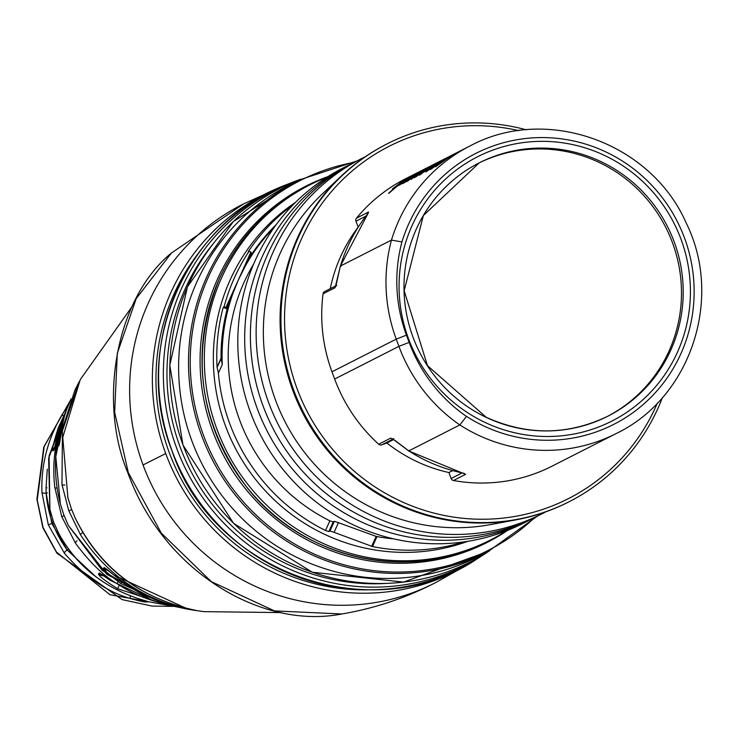<?xml version="1.0" encoding="UTF-8"?>
<svg xmlns="http://www.w3.org/2000/svg" width="738" height="738" viewBox="0 0 738 738"><rect width="100%" height="100%" fill="white"/><g stroke="black" fill="none" stroke-linecap="round" stroke-linejoin="round"><path stroke-width="1.11" d="M234.352 277.94A191.483 187.304 -117 0 1 249.103 251.224L250.874 252.064L238.383 279.859L225.865 307.635L224.094 306.796A191.483 187.304 -117 0 1 234.352 277.94M463.99 541.886A191.483 187.304 -117 0 1 372.487 546.563L376.989 536.572A180.736 176.788 63 0 0 393.502 538.823M253.715 263.909A180.736 176.788 63 0 0 239.629 420.06A180.736 176.788 -117 0 0 329.868 520.834L333.198 521.886L328.844 531.554L329.987 530.973L334.083 532.338L372.487 546.563M329.868 520.834L325.513 530.502A191.483 187.304 -117 0 1 218.383 373.114L217.064 367.109A191.483 187.304 -117 0 1 223.236 307.229L224.094 306.796M274.407 227.138A186.954 182.867 63 0 0 238.411 279.868A186.954 182.867 63 0 0 222.267 364.48L218.383 373.114M292.792 205.118L288.632 208.079A191.483 187.304 -117 0 0 248.245 251.658L249.103 251.224M467.947 541.286A191.483 187.304 63 0 1 264.278 489.681A191.483 187.304 63 0 1 230.053 280.117A191.483 187.304 -117 0 1 295.578 202.313M325.513 530.502L328.844 531.554M506.692 530.714A199.205 194.85 -117 0 1 490.373 540.05A199.205 194.85 -117 0 1 216.926 429.156A199.205 194.85 -117 0 1 221.714 277.562A199.205 194.85 -117 0 1 309.785 184.915A199.205 194.85 -117 0 1 326.952 177.231M356.712 161.059L298.872 180.072L288.992 185.1A208.467 203.919 63 0 0 191.806 440.697A208.467 203.919 -117 0 0 477.966 556.747L487.855 551.729L537.292 516.194M171.4 253.051L136.226 298.567L117.305 353.327L114.648 412.256L128.32 472.615L161.271 533.048L211.299 581.627L274.462 610.898L341.814 613.979C262.451 629.698 163.698 572.264 127.886 472.929C98.228 402.764 115.11 298.862 171.4 253.051L243.623 203.863A212.313 207.673 63 0 0 143.052 464.977A212.313 207.673 63 0 0 436.084 582.356L468.759 564.016A211.317 206.695 -117 0 1 165.727 453.575A8755.484 215.542 159.7 0 0 143.052 464.977M132.019 306.685L80.267 379.581L62.758 437.357L67.905 497.836L71.401 508.851L75.202 517.975C99.243 567.688 139.703 598.546 196.557 610.547L203.688 611.636L281.16 612.595M196.031 610.566L190.219 609.588C144.159 600.566 107.619 575.695 80.608 534.976L68.8 510.807L61.974 484.589L62.444 430.771L79.123 381.777L74.778 390.485M60.378 503.971A3.21 0.71 165.2 0 1 60.359 503.925C52.564 473.648 54.114 443.492 65.009 413.446L55.784 456.591L60.378 503.971L63.828 514.903L68.293 525.382L106.918 574.413L164.011 603.905M158.845 602.42L154.011 601.018L117.314 583.841C103.671 575.954 89.704 562.374 75.414 543.094L61.752 516.665L54.843 487.486C52.481 468.206 54.16 448.575 59.889 428.594L63.237 418.446M195.782 610.529L188.319 609.302L114.049 575.17L104.224 567.513L103.505 568.251C103.08 569.367 108.883 574.487 120.903 583.61L170.063 605.455L178.716 607.3M188.319 609.302C160.432 604.108 135.7 592.762 114.122 575.253A7.721 1.651 -50.9 0 1 114.049 575.17M121.936 581.23A7.721 0.692 124.1 0 0 120.903 583.61M110.469 580.474A7.721 1.439 -55.2 0 1 110.396 580.446L153.273 600.778L110.331 580.382L99.445 573.048L98.468 573.887C98.993 576.193 105.423 581.138 117.739 588.721L162.148 603.389M101.918 574.395L110.396 580.437A7.721 1.439 -55.2 0 1 110.331 580.382M101.936 574.468A7.721 7.703 -129 0 1 99.445 573.048M103.698 575.686A7.721 7.694 -126.3 0 1 98.468 573.887M118.901 585.917L117.739 588.721M70.156 400.826L44.234 446.222L37.241 500.06L43.118 527.569L56.485 552.098L109.99 594.736L174.048 606.368M49.907 509.441A3.21 0.784 167.9 0 1 49.852 509.331L48.625 458.409L66.392 409.821L49.077 455.881L49.907 509.441L53.542 521.923L58.874 533.694C75.544 564.376 101.595 585.889 137.037 598.214L148.006 601.867L146.456 601.94C145.109 602.273 139.62 601.101 129.971 598.417C106.217 591.378 84.372 576.332 64.437 553.269L48.293 524.838L41.965 492.504C40.922 465.217 47.61 439.294 62.029 414.738L67.951 405.918M65.451 412.256L58.237 427.865C53.357 443.483 51.595 451.139 52.951 450.844L53.966 450.115L57.241 436.85L62.767 419.738L57.25 436.822A7.721 1.125 14.4 0 0 57.25 436.822L54.621 448.086M59.64 428.492L58.237 427.865M65.082 413.243L71.079 398.843L67.601 406.767L61.835 423.926C58.616 438.538 57.444 445.927 58.311 446.093L59.068 445.448L61.309 432.616L74.769 390.522L61.319 432.56A7.721 1.328 10 0 1 61.328 432.514M62.961 424.433L61.835 423.926M59.52 443.455A7.721 7.703 48 0 0 59.068 445.448M59.723 442.357A7.721 7.703 46.8 0 0 58.311 446.093M129.971 598.417L130.432 595.907M146.456 601.94A3.21 3.136 -93.6 0 1 144.482 600.52M64.437 553.269A3.21 1.116 -38.9 0 1 67.158 549.967L51.854 523.454L46.134 493.076C47.666 513.805 54.677 532.762 67.167 549.967L95.423 576.369M62.029 414.738L63.09 415.642M46.134 493.076L46.024 487.919A7.564 2.251 179.3 0 1 47.001 487.836M47.297 469.156L46.024 487.919M58.874 533.694A3.21 0.941 151.4 0 0 58.92 533.842C76.162 564.764 102.204 586.23 137.037 598.223L147.222 601.341M148.006 601.867A3.21 3.127 -92 0 1 146.659 601.175M54.88 446.905A7.721 7.694 53.7 0 0 52.951 450.844M54.575 448.114A7.721 7.703 51 0 0 53.966 450.115M37.241 500.06A15.443 4.797 176.6 0 1 36.9 499.165L42.869 527.744L56.909 553.186L122.102 599.616L152.083 606.073L174.094 606.378M56.485 552.098A15.443 5.48 142.5 0 0 56.909 553.186M108.191 570.373A7.721 7.703 -133.2 0 1 103.505 568.251M106.53 569.072A7.721 7.703 -132 0 1 104.224 567.513M225.865 307.635L226.52 308.798L223.236 307.229M217.064 367.109L221.031 358.281A187.157 183.07 -117 0 1 228.393 304.637L238.383 279.859L249.656 257.387A187.157 183.07 -117 0 1 276.28 224.564M250.874 252.064L251.529 253.226L249.656 257.387M228.393 304.637L226.52 308.798M221.031 358.281L222.267 364.48M287.322 211.003L288.632 208.079M371.657 546.378L376.149 536.397L338.438 522.661L334.342 521.305L333.198 521.886M376.149 536.397L376.989 536.572M530.723 519.534L523.851 523.03A199.205 194.85 -117 0 1 250.403 412.127A199.205 194.85 -117 0 1 343.271 167.886L350.144 164.399A199.205 194.85 63 0 0 257.276 408.64A199.205 194.85 -117 0 0 530.723 519.534A199.205 194.85 -117 0 0 533.574 518.058M353.013 162.969A199.205 194.85 63 0 0 350.144 164.399M365.125 156.825A199.205 194.85 63 0 0 268.724 402.819A199.205 194.85 -117 0 0 545.668 511.886M539.293 515.142A199.205 194.85 -117 0 1 262.996 405.725A199.205 194.85 63 0 1 358.742 160.054M341.473 175.865L322.377 193.9A193.033 188.808 63 0 0 275.551 400.162A193.033 188.808 63 0 0 490.521 524.589L516.351 519.783A200.745 196.363 -117 0 1 292.774 390.384A200.745 196.363 63 0 1 341.473 175.865A200.745 196.363 63 0 1 386.361 144.251L387.219 143.809A200.745 196.363 -117 0 1 526.249 129.814M662.41 397.607A200.745 196.363 -117 0 1 569.201 501.702L568.343 502.135A200.745 196.363 -117 0 1 516.351 519.783M569.201 501.702A200.745 196.363 -117 0 1 293.632 389.941A200.745 196.363 -117 0 1 387.219 143.809M657.355 403.096A197.664 193.338 -117 0 1 474.543 519.091A197.664 193.338 -117 0 1 297.045 388.622A197.664 193.338 -117 0 1 331.334 191.714A197.664 193.338 -117 0 1 518.832 130.663M358.244 227.119L355.937 221.206A3.09 3.017 63 0 1 356.436 218.18A161.299 157.766 -117 0 1 405.669 178.688L426.97 167.858A161.299 157.766 -117 0 1 427.376 167.655M411.684 175.792A161.299 157.766 -117 0 1 413.105 175.155L392.367 188.91M358.151 227.166A154.343 150.967 63 0 0 330.255 288.678M324.997 291.372A3.09 3.017 63 0 0 323.059 293.816A162.148 158.596 63 0 0 331.98 371.795L334.655 379.037A162.148 158.596 63 0 0 378.705 444.23A3.09 3.017 -117 0 0 381.777 444.848L386.86 442.994A154.343 150.967 -117 0 0 448.916 472.541L451.121 478.51A3.09 3.017 -117 0 0 453.473 480.503A161.299 157.766 -117 0 0 551.886 466.241L616.138 433.566A161.299 157.766 -117 0 1 459.839 424.95L408.778 450.918L395.171 440.558L390.725 438.114L378.705 444.23M431.979 167.065L450.521 155.893L431.979 167.065M396.721 185.478L411.306 176.087L396.721 185.478M401.869 182.83L416.352 173.522L401.869 182.83M414.59 176.65L423.317 170.884A161.299 157.766 -117 0 0 420.485 172.812L414.387 176.945M356.436 218.18L368.594 212L366.795 215.007A3.09 0.581 -142.1 0 0 366.749 215.044A3.09 0.581 -142.1 0 0 366.731 215.09M331.98 371.795L396.232 339.129L406.463 335.153A152.877 149.537 63 0 1 401.933 241.926L391.463 240.099L340.402 266.058L340.855 266.492L340.402 266.058L335.089 287.7A3.09 3.017 63 0 1 336.094 285.809M408.778 450.918L408.88 450.392L408.778 450.918A161.299 157.766 63 0 0 462.191 472.91L465.632 474.322A3.09 3.017 -117 0 1 463.898 473.353M334.655 379.037L398.907 346.362L396.232 339.129A162.148 158.596 63 0 1 391.463 240.099A161.299 157.766 -117 0 1 469.921 146.023L461.047 150.534A161.299 157.766 -117 0 0 435.475 166.889L451.167 155.727A161.299 157.766 -117 0 0 431.684 168.808L430.402 169.463A161.299 157.766 -117 0 1 455.983 153.107L443.935 159.814L425.844 171.945L427.588 170.035L437.302 163.264L449.912 156.188L432.45 165.736L419.156 175.266M419.535 175.155L431.186 166.373L446.139 158.135M449.912 156.188L452.44 154.925M460.411 150.856A161.299 157.766 -117 0 0 459.765 151.179A161.299 157.766 -117 0 0 442.994 161.096L457.874 152.148M455.983 153.107A161.299 157.766 -117 0 1 456.887 152.655M392.634 188.827L401.555 181.899L414.894 174.085M414.618 174.223L413.114 175.155M419.996 171.493L415.319 174.03A161.299 157.766 -117 0 1 417.791 172.637L416.979 173.089M419.756 171.613L399.212 185.303M416.97 173.052A161.299 157.766 -117 0 0 388.539 193.31L389.36 192.895A161.299 157.766 -117 0 1 399.046 184.869M443.741 159.334L441.73 160.358A161.299 157.766 -117 0 0 416.149 176.714L415.328 177.129A161.299 157.766 -117 0 1 440.909 160.773L430.254 166.188A161.299 157.766 -117 0 0 429.175 166.742L428.354 167.157A161.299 157.766 -117 0 1 429.433 166.603L427.791 167.443A161.299 157.766 -117 0 0 422.975 169.998L423.713 169.629A161.299 157.766 -117 0 0 420.411 171.502L419.673 171.88A161.299 157.766 -117 0 0 406.942 180.21L405.642 181.345A161.299 157.766 -117 0 0 402.542 183.744L406.62 180.275A161.299 157.766 -117 0 1 418.852 172.295L418.252 172.6A161.299 157.766 -117 0 1 421.555 170.727L422.154 170.423A161.299 157.766 -117 0 1 426.97 167.858M424.618 169.159A161.299 157.766 -117 0 0 403.861 182.959L404.682 182.544A161.299 157.766 -117 0 1 425.439 168.744L424.636 169.196M407.081 181.483L415.586 174.841L429.119 166.853L416.324 174.482L406.804 181.576M433.658 164.546L429.138 167.277A161.299 157.766 -117 0 0 418.603 174.316L417.431 175.303A161.299 157.766 -117 0 0 414.322 177.701L415.964 176.096L411.656 178.716L418.935 173.375L434.036 164.362M411.112 179.435L411.776 179.039M444.119 159.168A161.299 157.766 -117 0 1 444.959 158.762L444.138 159.177M393.723 439.507L386.86 442.994M452.689 470.623L448.916 472.541M462.191 472.91A3.09 0.507 102 0 1 462.126 472.929L464.313 473.427M392.976 438.907A3.09 3.017 -117 0 1 390.725 438.114M368.594 212A3.09 3.017 63 0 0 367.939 213.457M406.463 335.153L409.147 342.386L398.907 346.362A162.148 158.596 63 0 0 459.839 424.95L466.471 416.398A152.028 148.707 -117 0 0 678.148 359.461A152.028 148.707 -117 0 0 600.492 149.528A152.028 148.707 -117 0 0 401.933 241.926M607.134 416.573A142.065 138.965 63 0 0 681.423 288.54A142.065 138.965 63 0 0 599.404 162.563A142.065 138.965 63 0 0 478.353 163.31M307.497 186.077C267.691 206.797 238.319 237.691 219.371 278.77C189.5 352.801 198.623 422.256 246.732 487.145C302.635 559.367 409.092 583.241 488.076 541.212A199.205 194.85 -117 0 1 214.629 430.319A199.205 194.85 -117 0 1 219.426 278.724A199.205 194.85 -117 0 1 307.497 186.077L309.785 184.915M327.912 176.613A199.887 195.524 63 0 0 212.719 431.204A199.887 195.524 63 0 0 507.753 530.29M354.258 162.314A207.433 202.904 63 0 0 203.356 434.959A207.433 202.904 63 0 0 534.838 517.43M298.872 180.072A208.467 203.919 63 0 0 201.686 435.669A208.467 203.919 63 0 0 487.855 551.729M183.042 444.996A209.61 205.026 63 0 0 489.322 550.972L403.538 582.097L312.266 572.227L233.559 523.316L182.978 445.042L169.805 365.245L187.424 286.87L233.226 221.64L300.348 179.325A209.61 205.026 63 0 0 183.042 444.996M286.805 184.528L293.669 181.834A210.321 205.727 -117 0 0 176.659 448.151A210.321 205.727 -117 0 0 483.353 554.893L487.458 552.172A210.321 205.727 -117 0 1 483.353 554.893L477.145 558.85C372.524 629.717 212.581 572.937 171.871 450.531C131.115 348.05 185.506 222.073 286.805 184.528A210.791 206.188 63 0 0 171.936 450.494A210.791 206.188 63 0 0 477.135 558.86M472.947 561.415A211.317 206.695 -117 0 1 468.75 564.016L472.947 561.415M293.669 181.834A210.321 205.727 -117 0 1 298.272 180.127L293.669 181.834M165.727 453.575A211.317 206.695 -117 0 1 277.691 188.255A211.317 206.695 -117 0 1 282.257 186.41L243.623 203.863M386.251 583.426A207.24 202.71 -117 0 1 180.063 446.831A207.24 202.71 -117 0 1 213.402 243.494M368.908 589.81A208.227 203.679 -117 0 1 169.131 452.256A208.227 203.679 -117 0 1 198.024 253.743M117.591 582.485A3.21 0.655 -57.1 0 0 117.314 583.841A137.914 134.897 63 0 0 150.681 599.957L154.011 601.018M60.156 428.916A3.21 0.535 16.2 0 1 59.889 428.594A137.914 134.897 -117 0 1 61.263 424.11L61.42 423.64M80.608 534.976A3.21 1.006 -31.8 0 1 82.877 532.485M68.8 510.807L71.687 509.663M61.974 484.589A3.21 0.858 -8.9 0 0 64.843 484.94M67.619 496.812L71.392 508.86L75.221 518.039C100.082 568.057 140.524 598.896 196.557 610.547L203.706 611.636M68.293 525.382A3.21 0.858 154.1 0 0 68.32 525.438L63.828 514.903L60.359 503.925A3.21 0.71 165.2 0 1 60.35 503.888M75.414 543.094A3.21 1.079 -34.4 0 1 77.001 540.843M61.752 516.665L64.123 515.705M54.843 487.486A3.21 0.932 -6.5 0 0 57.094 488.058M67.158 549.967A7.564 2.666 142 0 0 68.579 549.017M48.293 524.838L51.854 523.454M41.965 492.504A3.21 0.978 -2 0 0 46.134 493.122A7.564 2.334 177.1 0 1 47.361 492.966M53.551 521.941L49.852 509.331A3.21 0.784 167.9 0 1 49.861 509.22M221.382 357.995L217.35 366.961M288.918 207.931L287.765 210.514M338.438 522.661L334.083 532.338M334.342 521.305L329.987 530.973M366.795 215.007A161.299 157.766 63 0 0 340.402 266.058M465.632 474.322L453.473 480.503M421.306 173.255L421.536 173.882M427.588 170.035L427.828 170.69M393.991 187.369L394.166 187.858M408.418 180.054L408.584 180.524M462.099 472.92L451.121 478.51M393.096 439.092L381.777 444.848M323.059 293.816L335.089 287.7M355.937 221.206L365.9 216.142M409.147 342.386A152.877 149.537 63 0 0 466.471 416.398M484.728 422.293A148.246 145.008 -117 0 1 412.007 225.717A148.246 145.008 -117 0 1 604.773 155.552A148.246 145.008 -117 0 1 677.484 352.118A148.246 145.008 -117 0 1 484.728 422.293M486.084 417.311A142.065 138.965 -117 0 1 404.046 290.846A142.065 138.965 -117 0 1 479.211 162.867A142.065 138.965 -117 0 1 601.129 161.696A142.065 138.965 -117 0 1 683.157 288.161A142.065 138.965 -117 0 1 607.992 416.14A142.065 138.965 -117 0 1 486.084 417.311M490.373 540.05L488.076 541.212M436.084 582.356C406.26 597.845 374.83 608.38 341.805 613.988M163.679 603.813L178.993 607.356M59.566 443.4L61.319 432.56M68.311 525.438L102.185 570.336L151.272 599.883M159.593 602.623L154.085 601.036M63.247 418.409L61.392 423.741M53.514 521.941L58.911 533.832M36.9 499.165L43.763 447.274L70.175 400.789M114.122 575.253L106.54 568.998M459.765 151.179L457.708 152.231M424.267 171.281L424.47 171.825M430.503 168.107L430.715 168.67M393.769 438.741L392.57 438.815L408.714 450.927L462.126 472.929M324.674 291.519L336.03 285.744M336.694 285.403L335.882 286.095L340.347 266.104L368.225 213.079M469.921 146.023C545.834 104.759 650.87 142.194 686.146 222.894C723.747 298.281 690.703 397.966 616.138 433.566M607.992 416.14C567.946 435.402 527.356 435.78 486.231 417.293L427.477 365.651L404.156 290.772L423.372 215.533L479.211 162.867"/></g></svg>
